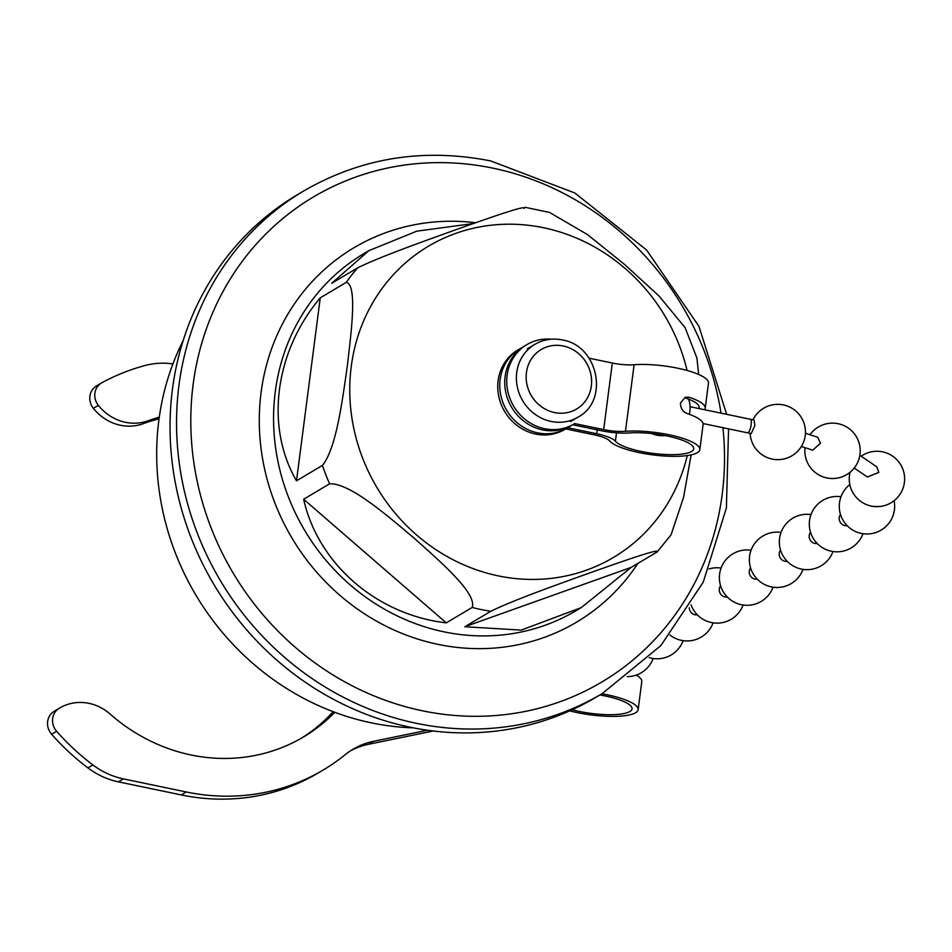 <?xml version="1.0" encoding="UTF-8"?>
<svg xmlns="http://www.w3.org/2000/svg" width="952" height="952" viewBox="0 0 952 952"><rect width="100%" height="100%" fill="white"/><g stroke="black" fill="none" stroke-linecap="round" stroke-linejoin="round"><path stroke-width="1.43" d="M413.299 727.852A261.514 242.129 -120.7 0 1 371.351 722.854A261.514 242.129 -120.7 0 1 183.093 340.757M409.979 727.185A292.288 270.618 -120.7 0 1 176.655 489.435A292.288 270.618 -120.7 0 1 297.084 194.898L303.581 191.043A292.288 270.618 -120.7 0 0 183.153 485.579A292.288 270.618 -120.7 0 0 416.464 723.33A292.288 270.618 -120.7 0 0 602.366 693.484L595.869 697.34A292.288 270.618 -120.7 0 1 409.979 727.185M472.192 607.447L446.262 622.87C376.695 614.742 318.182 564.024 303.64 499.253L329.582 483.818C350.157 482.759 388.785 516.995 413.882 537.916C437.92 559.609 477.464 593.096 472.192 607.447A207.679 192.28 -120.7 0 0 481.45 609.601A207.679 192.28 -120.7 0 0 490.768 611.303C512.616 600.438 557.765 584.457 586.944 573.913C615.087 564 661.14 547.448 657.142 551.958L631.2 567.38L581.196 607.638L521.244 630.105L464.826 626.737L490.768 611.303M322.442 465.397L296.5 480.82C264.989 426.805 274.747 351.74 320.265 297.845L346.207 282.411C357.857 284.589 350.86 334.818 347.29 366.294C342.625 398.293 336.568 448.094 322.442 465.397A207.679 192.28 -120.7 0 0 329.582 483.818M524.016 208.5C528.027 203.978 481.855 220.578 453.795 230.455C424.485 241.046 379.539 256.957 357.643 267.845L331.701 283.279L368.9 250.638L416.845 231.157L473.334 223.553M565.976 428.733A46.148 42.733 -120.7 0 1 535.643 434.052A46.148 42.733 -120.7 0 1 498.669 395.901A46.148 42.733 -120.7 0 1 518.816 349.432M691.128 454.877L683.548 497.444L671.065 534.81L657.142 551.958M698.637 374.457L696.935 358.107L685.107 327.655L658.986 295.965L624.607 264.489L587.562 234.632L549.578 212.451L525.016 207.286M320.265 297.845L296.5 480.82M303.64 499.253L446.262 622.87M464.826 626.737L631.2 567.38M334.818 712.31A176.905 163.792 -120.7 0 1 303.593 736.919A176.905 163.792 -120.7 0 1 110.075 714.036A46.148 42.733 59.3 0 0 88.941 703.349A46.148 42.733 59.3 0 0 59.583 708.062A46.148 42.733 59.3 0 0 59.012 708.419A15.387 14.244 59.3 0 0 56.632 731.279A230.753 213.641 59.3 0 0 92.939 764.956A76.922 71.21 59.3 0 0 123.415 778.891L186.271 791.969L181.285 794.932L118.417 781.854A76.922 71.21 -120.7 0 1 87.941 767.931A230.753 213.641 -120.7 0 1 51.634 734.254A15.387 14.244 -120.7 0 1 54.014 711.382L59.012 708.419M172.907 363.938A76.922 71.21 59.3 0 0 144.811 365.556A230.753 213.641 59.3 0 0 101.9 382.74A15.387 14.244 59.3 0 0 101.447 382.99A15.387 14.244 59.3 0 0 98.365 405.373A46.148 42.733 59.3 0 0 148.167 420.736A176.905 163.792 -120.7 0 1 159.281 417.131M98.365 405.373L93.367 408.337A46.148 42.733 59.3 0 0 143.169 423.7A176.905 163.792 -120.7 0 1 159.043 418.844M427.436 730.232L373.541 741.311A76.922 71.21 -120.7 0 0 352.954 749.272A76.922 71.21 -120.7 0 0 345.136 754.722A215.366 199.408 -120.7 0 1 323.252 769.978L318.254 772.953A215.366 199.408 -120.7 0 1 181.285 794.932M323.252 769.978A215.366 199.408 -120.7 0 1 186.271 791.969M59.583 708.062L54.585 711.037A46.148 42.733 59.3 0 0 54.014 711.382M333.2 711.703A176.905 163.792 -120.7 0 1 301.082 738.383M93.367 408.337A15.387 14.244 -120.7 0 1 96.449 385.965L101.447 382.99M433.219 730.993L368.555 744.286A76.922 71.21 59.3 0 0 350.491 750.819M522.362 347.432A46.148 42.733 59.3 0 0 519.816 348.825A46.148 42.733 59.3 0 0 500.8 395.33A46.148 42.733 59.3 0 0 537.63 432.862A46.148 42.733 59.3 0 0 566.987 428.15A46.148 42.733 59.3 0 0 567.689 427.722L596.666 433.755A29.226 7.14 7.4 0 1 615.42 441.204A39.996 9.77 -172.6 0 0 641.077 451.415A39.996 9.77 -172.6 0 0 693.734 448.832A39.996 9.77 -172.6 0 0 667.054 435.957A39.996 9.77 -172.6 0 0 629.272 432.97A29.226 7.14 7.4 0 1 601.664 430.78L572.699 424.759M519.816 348.825L517.817 350.015A46.148 42.733 59.3 0 0 498.8 396.52A46.148 42.733 59.3 0 0 535.643 434.052A46.148 42.733 59.3 0 0 564.988 429.34L566.987 428.15M551.256 339.221A46.148 42.733 59.3 0 0 526.801 344.66L524.802 345.85A46.148 42.733 59.3 0 0 505.786 392.355A46.148 42.733 59.3 0 0 542.628 429.899A46.148 42.733 59.3 0 0 571.985 425.187L573.985 423.997A46.148 42.733 59.3 0 0 574.687 423.569L603.663 429.59L612.314 363.021L589.11 358.202M526.801 344.66A46.148 42.733 59.3 0 0 507.785 391.165A46.148 42.733 59.3 0 0 544.627 428.709A46.148 42.733 59.3 0 0 573.985 423.997M565.714 428.912L594.667 434.945A23.074 5.641 7.4 0 1 609.47 440.824A46.148 11.281 -172.6 0 0 639.078 452.593A46.148 11.281 -172.6 0 0 699.839 449.63A46.148 11.281 -172.6 0 0 669.054 434.767A46.148 11.281 -172.6 0 0 625.464 431.315A23.074 5.641 7.4 0 1 603.663 429.59M704.551 409.729A46.148 11.281 -172.6 0 0 705.218 408.206L708.478 383.061A46.148 11.281 -172.6 0 0 677.705 368.21A46.148 11.281 -172.6 0 0 634.103 364.747A23.074 5.641 7.4 0 1 612.314 363.021M699.839 449.63L703.1 424.485A46.148 11.281 -172.6 0 0 686.916 413.465C682.798 411.764 680.632 408.313 680.406 403.124L685.297 397.21L689.022 397.198L686.023 398.186A39.996 9.77 -172.6 0 1 699.113 407.42A39.996 9.77 -172.6 0 1 698.697 408.503M705.218 408.206A46.148 11.281 -172.6 0 0 689.022 397.198M569.784 710.858A46.148 11.281 -172.6 0 0 577.4 712.643A46.148 11.281 -172.6 0 0 638.149 709.668A46.148 11.281 -172.6 0 0 607.376 694.817A46.148 11.281 -172.6 0 0 601.89 693.77M638.149 709.668L641.803 681.561A46.148 11.281 -172.6 0 0 636.233 675.075M572.223 709.752A39.996 9.77 -172.6 0 0 579.399 711.453A39.996 9.77 -172.6 0 0 632.045 708.883A39.996 9.77 -172.6 0 0 605.377 696.007A39.996 9.77 -172.6 0 0 599.879 694.96M854.218 468.027L867.355 476.988L878.851 472.394L876.744 466.801L859.846 455.306M801.382 446.5L812.746 450.177L820.469 443.227L817.649 437.23L805.44 433.267M747.51 432.803A6.926 1.999 101.7 0 0 751.164 424.687A6.926 1.999 101.7 0 0 750.331 419.249L754.043 420.022L754.876 425.461L751.223 433.577L703.064 423.557M879.505 506.535L871.508 506.357M847.161 525.671A6.926 6.414 -120.7 0 1 840.509 514.473M817.185 543.497A6.926 6.414 -120.7 0 1 810.533 532.299M787.209 561.323A6.926 6.414 -120.7 0 1 780.557 550.125M757.233 579.149A6.926 6.414 -120.7 0 1 750.581 567.951M727.268 596.975A6.926 6.414 -120.7 0 1 720.604 585.777M697.292 614.802A6.926 6.414 -120.7 0 1 689.272 607.769M722.913 427.686A282.161 261.253 -120.7 0 1 422.426 710.799A282.161 261.253 -120.7 0 1 193.137 384.453A282.161 261.253 -120.7 0 1 492.91 168.147A282.161 261.253 -120.7 0 1 721.009 413.144M637.888 563.405A217.794 201.657 -120.7 0 1 438.075 644.385A217.794 201.657 -120.7 0 1 260.146 401.089A217.794 201.657 -120.7 0 1 475.667 222.732M581.196 607.638L576.115 610.648A207.679 192.28 -120.7 0 1 444.037 631.854A207.679 192.28 -120.7 0 1 278.258 462.934A207.679 192.28 -120.7 0 1 363.819 253.66L368.9 250.638M346.207 282.411A207.679 192.28 -120.7 0 1 357.643 267.845M687.296 455.556A181.035 167.611 -120.7 0 1 498.372 575.9A181.035 167.611 -120.7 0 1 351.252 366.52A181.035 167.611 -120.7 0 1 543.58 227.742A181.035 167.611 -120.7 0 1 687.07 370.459M551.101 421.438A42.304 39.163 59.3 0 0 578.007 417.131C609.613 400.673 598.165 345.362 562.275 339.947C552.422 338.008 543.247 339.495 534.762 344.398A42.304 39.163 59.3 0 0 517.341 387.036A42.304 39.163 59.3 0 0 551.101 421.438M554.564 412.561A34.617 32.047 59.3 0 0 591.335 386.024A34.617 32.047 59.3 0 0 563.215 345.993A34.617 32.047 59.3 0 0 526.432 372.529A34.617 32.047 59.3 0 0 554.564 412.561M143.169 423.7L148.167 420.736M87.941 767.931L92.939 764.956M56.632 731.279L51.634 734.254M123.415 778.891L118.417 781.854M373.541 741.311L368.555 744.286M625.464 431.315L634.103 364.747M615.42 441.204L616.503 432.862M596.666 433.755L597.178 429.852M726.638 414.322L698.958 326.357L646.61 250.031L574.806 192.97L490.685 160.936C423.509 147.703 361.141 157.734 303.581 191.043M728.554 428.852L726.388 507.975L703.254 582.136L660.831 645.623L602.366 693.484M570.522 421.581L578.007 417.131M527.277 348.86L534.762 344.398M805.011 447.642A27.691 27.691 0 0 0 822.04 476.464A27.691 27.691 0 0 0 859.977 454.401A27.691 27.691 0 0 0 810.009 434.695M750.128 433.35A27.691 27.691 0 0 0 805.237 435.588A27.691 27.691 0 0 0 752.937 419.796M750.331 419.249L690.069 406.706M651.692 433.565A27.691 27.691 0 0 0 665.162 435.576M689.367 414.322A27.691 27.691 0 0 0 688.629 399.15M850.077 472.24A27.691 27.691 0 0 0 873.377 506.428A27.691 27.691 0 0 0 899.533 462.958A27.691 27.691 0 0 0 861.298 456.115M849.827 484.568A27.691 27.691 0 0 0 863.404 533.774A27.691 27.691 0 0 0 894.083 500.716M840.985 496.742A27.691 27.691 0 0 0 809.533 520.577A27.691 27.691 0 0 0 862.976 533.715M811.009 514.568A27.691 27.691 0 0 0 779.557 538.404A27.691 27.691 0 0 0 833 551.541M781.033 532.394A27.691 27.691 0 0 0 749.581 556.23A27.691 27.691 0 0 0 803.024 569.367M751.057 550.22A27.691 27.691 0 0 0 719.605 574.056A27.691 27.691 0 0 0 773.048 587.194M691.057 604.865A27.691 27.691 0 0 0 743.072 605.02M669.946 634.984A27.691 27.691 0 0 0 713.096 622.846M649.216 657.63A27.691 27.691 0 0 0 683.119 640.672M627.249 676.61A27.691 27.691 0 0 0 653.143 658.498M721.081 568.047A27.691 27.691 0 0 0 709.109 568.927"/></g></svg>
